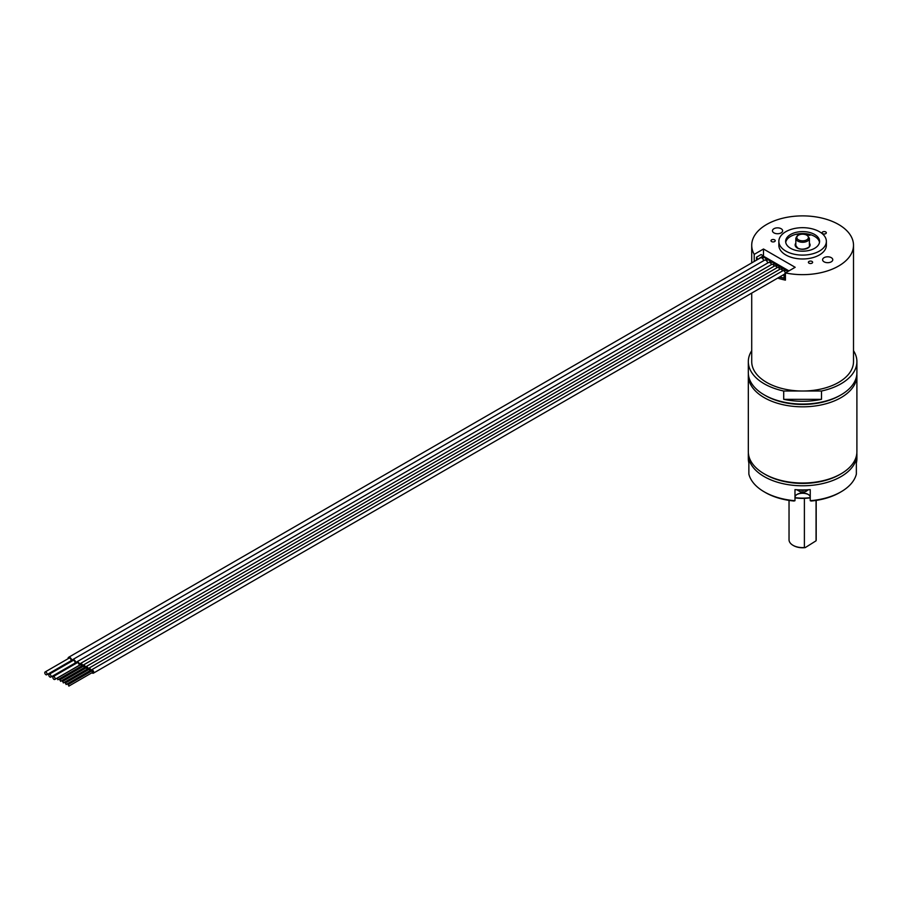 <?xml version="1.0" encoding="UTF-8"?>
<svg xmlns="http://www.w3.org/2000/svg" width="902" height="902" viewBox="0 0 902 902"><rect width="100%" height="100%" fill="white"/><g stroke="black" fill="none" stroke-linecap="round" stroke-linejoin="round"><path stroke-width="1.35" d="M819.49 242.356A16.969 9.798 0 0 0 808.316 234.103A16.969 9.798 0 0 0 790.614 236.403A16.969 9.798 180 0 0 785.732 242.356M806.298 234.667L809.895 235.321L810.323 234.745M811.157 234.87L805.193 234.306L809.895 235.321M800.75 234.159L795.733 234.373M808.632 234.17L798.845 233.776M814.607 248.321A16.969 9.798 0 0 0 819.58 241.386A16.969 9.798 0 0 0 809.105 232.344A16.969 9.798 0 0 0 790.614 234.464A16.969 9.798 180 0 0 785.642 241.386A16.969 9.798 180 0 0 796.116 250.44A16.969 9.798 180 0 0 814.607 248.321M819.399 251.083A23.756 13.71 0 0 0 826.367 241.386A23.756 13.71 0 0 0 811.699 228.725A23.756 13.71 0 0 0 785.811 231.69A23.756 13.71 180 0 0 778.854 241.386A23.756 13.71 180 0 0 793.523 254.06A23.756 13.71 180 0 0 819.399 251.083M778.854 241.386L778.854 245.265A23.756 13.71 180 0 0 793.523 257.938A23.756 13.71 180 0 0 819.399 254.962A23.756 13.71 0 0 0 826.367 245.265L826.367 241.386M777.693 278.098A50.895 29.383 0 0 0 785.417 280.127L785.417 272.923A50.895 29.383 0 0 0 853.506 245.265A50.895 29.383 0 0 0 802.611 215.882A50.895 29.383 0 0 0 751.716 245.265A50.895 29.383 0 0 0 754.219 254.364L763.498 249.008L763.498 256.698M785.417 272.923L795.169 267.296L763.498 249.008M773.939 228.713A5.085 2.943 0 0 0 772.45 230.788A5.085 2.943 0 0 0 775.585 233.505A5.085 2.943 0 0 0 781.132 232.874A5.085 2.943 0 0 0 782.632 230.788A5.085 2.943 0 0 0 779.486 228.082A5.085 2.943 0 0 0 773.939 228.713M831.283 261.817A5.085 2.943 180 0 1 825.736 262.459A5.085 2.943 180 0 1 822.59 259.742A5.085 2.943 180 0 1 824.078 257.668A5.085 2.943 180 0 1 829.626 257.025A5.085 2.943 180 0 1 832.771 259.742A5.085 2.943 180 0 1 831.283 261.817M822.703 231.938A2.12 1.229 0 0 0 822.083 232.806A2.12 1.229 0 0 0 823.391 233.934A2.12 1.229 0 0 0 825.702 233.663A2.12 1.229 0 0 0 826.322 232.806A2.12 1.229 0 0 0 825.014 231.667A2.12 1.229 0 0 0 822.703 231.938M772.563 241.883A2.12 1.229 0 0 0 775.235 240.71A2.12 1.229 0 0 0 773.657 239.526A2.12 1.229 0 0 0 770.996 240.71A2.12 1.229 0 0 0 772.563 241.883M812.567 261.986A2.12 1.229 0 0 0 810.233 261.084A2.12 1.229 0 0 0 808.395 262.302A2.12 1.229 0 0 0 808.463 262.617A2.12 1.229 0 0 0 810.785 263.508A2.12 1.229 0 0 0 812.634 262.302A2.12 1.229 0 0 0 812.567 261.986M754.219 261.479L754.219 254.364M785.417 278.662A48.516 28.018 180 0 1 779.441 277.083M765.426 395.572A52.598 30.364 180 0 0 839.796 395.572L841.002 394.873L839.796 395.572A52.598 30.364 180 0 1 765.415 395.572L764.219 394.873A54.289 31.345 180 0 1 748.322 372.706L748.322 361.634A54.289 31.345 180 0 1 751.716 350.72M764.219 394.873A54.289 31.345 180 0 0 841.002 394.873A54.289 31.345 0 0 0 856.9 372.706L856.9 361.634A54.289 31.345 0 0 0 853.506 350.72M783.714 399.327A54.289 31.345 0 0 0 821.496 399.327L783.714 399.327L783.714 391.017A54.289 31.345 180 0 1 748.322 361.634M856.9 361.634A54.289 31.345 0 0 1 841.002 383.79A54.289 31.345 180 0 1 821.496 391.017L783.714 391.017M821.496 399.327L821.496 391.017M751.716 293.094L751.716 361.634A50.895 29.383 0 0 0 766.621 382.403A50.895 29.383 0 0 0 802.611 391.017A50.895 29.383 0 0 0 853.506 361.634L853.506 245.265M757.59 259.528L763.261 255.796L761.096 254.544L756.496 257.205A48.178 27.815 0 0 0 757.59 259.066M763.261 257.138L763.261 255.796M785.417 274.039L784.052 274.817A48.178 27.815 0 0 0 785.417 275.133M779.689 276.937A48.178 27.815 0 0 0 784.052 278.143L784.052 274.817M763.261 256.833L763.926 256.45L788.934 270.893M76.151 663.353A2.582 1.488 60 0 1 76.681 661.955A2.582 1.488 60 0 1 77.967 662.079A2.582 1.488 60 0 1 79.793 665.124M54.785 679.454L78.778 665.597A1.624 0.936 -120 0 0 79.038 664.3A1.624 0.936 -120 0 0 77.967 662.857A1.624 0.936 -120 0 0 77.155 662.778L53.162 676.635A1.624 0.936 -120 0 0 52.914 677.932A1.624 0.936 -120 0 0 53.973 679.375A1.624 0.936 -120 0 0 54.785 679.454A1.624 0.936 -120 0 0 55.045 678.146A1.624 0.936 -120 0 0 53.973 676.714A1.624 0.936 -120 0 0 53.162 676.635M74.674 664.21A2.582 1.488 60 0 1 73.941 663.973A2.582 1.488 60 0 1 73.75 663.849M72.126 661.031A2.582 1.488 60 0 1 72.645 659.633A2.582 1.488 60 0 1 73.941 659.757A2.582 1.488 60 0 1 75.61 663.669M50.76 677.12L74.753 663.274A1.624 0.936 -120 0 0 75.001 661.967A1.624 0.936 -120 0 0 73.941 660.535A1.624 0.936 -120 0 0 73.118 660.456L49.136 674.301A1.624 0.936 -120 0 0 48.877 675.609A1.624 0.936 -120 0 0 49.948 677.041A1.624 0.936 -120 0 0 50.76 677.12A1.624 0.936 -120 0 0 51.008 675.823A1.624 0.936 -120 0 0 49.948 674.38A1.624 0.936 -120 0 0 49.136 674.301M80.932 666.386A1.905 1.094 -120 0 0 81.372 666.725A1.905 1.094 -120 0 0 82.33 666.815A1.905 1.094 -120 0 0 82.612 665.293A1.905 1.094 -120 0 0 81.372 663.624A1.905 1.094 -120 0 0 80.425 663.522A1.905 1.094 -120 0 0 80.109 664.943M81.372 665.856L81.969 665.507L80.785 664.83M57.976 679.364L56.973 678.304L57.976 679.364M83.694 667.976A1.905 1.094 -120 0 0 84.134 668.314A1.905 1.094 -120 0 0 85.081 668.416A1.905 1.094 -120 0 0 85.374 666.894A1.905 1.094 -120 0 0 84.134 665.214A1.905 1.094 -120 0 0 83.187 665.124A1.905 1.094 -120 0 0 82.86 666.544L82.33 666.815M84.134 667.446L84.72 667.108L83.548 666.431M60.727 680.954L59.724 679.894L60.727 680.954M86.457 669.577A1.905 1.094 -120 0 0 86.896 669.915A1.905 1.094 -120 0 0 87.844 670.006A1.905 1.094 -120 0 0 88.137 668.483A1.905 1.094 -120 0 0 86.896 666.803A1.905 1.094 -120 0 0 85.949 666.713A1.905 1.094 -120 0 0 85.622 668.134M86.896 669.036L87.483 668.698L86.31 668.021M63.49 682.555L62.486 681.495L63.49 682.555M89.219 671.167A1.905 1.094 -120 0 0 89.659 671.505A1.905 1.094 -120 0 0 90.606 671.595A1.905 1.094 -120 0 0 90.899 670.073A1.905 1.094 -120 0 0 89.659 668.405A1.905 1.094 -120 0 0 88.7 668.303A1.905 1.094 -120 0 0 88.385 669.724M89.659 670.626L90.245 670.287L89.061 669.611M66.252 684.144L65.248 683.085L66.252 684.144M91.97 672.757A1.905 1.094 -120 0 0 92.41 673.095A1.905 1.094 -120 0 0 93.368 673.185A1.905 1.094 -120 0 0 93.65 671.663A1.905 1.094 -120 0 0 92.41 669.994A1.905 1.094 -120 0 0 91.463 669.904A1.905 1.094 -120 0 0 91.147 671.313L90.606 671.595M92.41 672.227L92.996 671.889L91.824 671.201M69.003 685.734L68 684.674L69.003 685.734M783.071 274.986L784.052 275.561M756.496 260.159L756.496 257.205M70.638 661.888A2.582 1.488 60 0 1 69.905 661.64A2.582 1.488 60 0 1 69.725 661.527M68.09 658.697A2.582 1.488 60 0 1 68.62 657.299A2.582 1.488 60 0 1 69.905 657.434A2.582 1.488 60 0 1 71.574 661.346M46.724 674.797L70.717 660.941A1.624 0.936 -120 0 0 70.976 659.644A1.624 0.936 -120 0 0 69.905 658.201A1.624 0.936 -120 0 0 69.093 658.122L45.1 671.979A1.624 0.936 -120 0 0 44.852 673.287A1.624 0.936 -120 0 0 45.912 674.719A1.624 0.936 -120 0 0 46.724 674.797A1.624 0.936 -120 0 0 46.983 673.49A1.624 0.936 -120 0 0 45.912 672.058A1.624 0.936 -120 0 0 45.1 671.979M841.002 491.838A54.289 31.345 180 0 1 810.244 500.711L811.259 501.016A52.598 30.364 180 0 0 839.796 492.537L841.002 491.838A54.289 31.345 180 0 0 856.359 474.091L856.359 463.008A54.289 31.345 0 0 0 856.9 458.599L856.9 454.439A54.289 31.345 0 0 0 856.844 453.052M748.863 465.274L748.863 463.008A54.289 31.345 0 0 1 748.322 458.599L748.322 454.439A54.289 31.345 180 0 0 781.831 483.404A54.289 31.345 180 0 0 841.002 476.606A54.289 31.345 0 0 0 856.9 454.439M856.359 465.274L856.359 463.008M764.219 491.838A54.289 31.345 180 0 0 794.978 500.711L793.952 501.016A52.598 30.364 180 0 1 765.415 492.537L764.219 491.838A54.289 31.345 180 0 1 748.863 474.091L748.863 463.008M808.35 494.522A8.648 4.995 0 0 0 796.872 494.522M794.978 500.711L794.978 489.628A54.289 31.345 0 0 0 810.244 489.628L810.244 500.711M748.322 454.439A54.289 31.345 180 0 1 748.378 453.052M839.796 474.531L841.002 473.832L839.796 474.531A52.598 30.364 180 0 1 765.415 474.531L764.219 473.832A54.289 31.345 180 0 1 748.322 451.665L748.322 375.48A54.289 31.345 180 0 1 748.378 374.093M764.219 473.832A54.289 31.345 180 0 0 841.002 473.832A54.289 31.345 0 0 0 856.9 451.665L856.9 375.48A54.289 31.345 0 0 0 856.844 374.093M856.9 375.48A54.289 31.345 0 0 1 841.002 397.647A54.289 31.345 180 0 1 781.831 404.434A54.289 31.345 180 0 1 748.322 375.48M810.244 497.43A7.633 4.409 0 0 0 808.012 494.319A7.633 4.409 0 0 0 797.21 494.319A7.633 4.409 0 0 0 794.978 497.43M797.469 490.158L800.502 491.861L804.719 491.861L807.741 490.158M797.086 489.775L800.063 491.658M805.159 491.658L806.433 491.173M810.244 497.633A33.926 19.585 180 0 1 794.978 497.633M810.244 497.859A32.912 18.998 180 0 1 794.978 497.859M804.392 547.537L805.215 547.615A12.899 7.441 180 0 1 793.489 545.586L793.016 545.315A13.575 7.836 180 0 0 804.392 547.537L804.392 498.355M793.016 545.315A13.575 7.836 180 0 1 789.036 539.768L789.036 500.396M805.215 547.615L816.062 540.805L816.062 500.418M816.186 500.396L816.186 539.768A13.575 7.836 180 0 1 816.062 540.805M809.398 243.19A7.464 4.307 180 0 1 806.873 248.535A7.464 4.307 180 0 1 797.334 248.039A7.464 4.307 180 0 1 795.823 243.19M809.398 238.342A6.788 3.912 180 0 1 805.204 241.961A6.788 3.912 180 0 1 797.808 241.116A6.788 3.912 180 0 1 795.823 238.342L795.823 245.547L797.672 248.005C803.434 251.342 811.496 246.359 809.398 245.547L809.398 238.342L807.2 235.106C801.202 233.088 797.413 234.17 795.823 238.342M798.529 239.864A5.773 3.326 180 0 1 798.529 235.151A5.773 3.326 180 0 1 806.692 235.151A5.773 3.326 180 0 1 806.692 239.864A5.773 3.326 180 0 1 798.529 239.864M68.62 657.299L760.578 257.803A2.582 1.488 60 0 1 761.874 257.927A2.582 1.488 60 0 1 763.656 260.678M76.681 661.955L768.639 262.459A2.582 1.488 60 0 1 769.936 262.583A2.582 1.488 60 0 1 771.503 264.534M72.645 659.633L764.614 260.126A2.582 1.488 60 0 1 765.899 260.261A2.582 1.488 60 0 1 767.692 263.001M774.13 266.203A1.905 1.094 -120 0 0 772.856 264.399A1.905 1.094 -120 0 0 771.909 264.309L775.506 264.139L776.667 265.312M776.893 267.793A1.905 1.094 -120 0 0 775.619 265.989A1.905 1.094 -120 0 0 774.671 265.898L778.268 265.729L779.418 266.913M779.655 269.394A1.905 1.094 -120 0 0 778.381 267.59A1.905 1.094 -120 0 0 777.423 267.488L781.019 267.319L782.181 268.503M782.417 270.983A1.905 1.094 -120 0 0 781.132 269.179A1.905 1.094 -120 0 0 780.185 269.078L783.782 268.92L784.943 270.093M784.639 273.802L784.841 273.971A1.905 1.094 -120 0 0 785.135 272.449A1.905 1.094 -120 0 0 783.894 270.769A1.905 1.094 -120 0 0 782.947 270.679L786.544 270.51L787.66 271.626M805.497 489.899A6.788 3.912 180 0 1 799.713 489.899M751.716 262.922L751.716 245.265M760.578 257.803L764.851 257.634L766.474 259.483M768.639 262.459L772.913 262.29L774.344 263.745M764.614 260.126L768.887 259.956L770.5 261.817M771.909 264.309L80.425 663.522M80.966 664.458L56.973 678.304M81.789 665.89L57.796 679.747M774.671 265.898L83.187 665.124M83.717 666.048L59.724 679.894M84.551 667.491L60.558 681.337M777.423 267.488L85.949 666.713M86.479 667.638L62.486 681.495M87.314 669.081L63.32 682.927M780.185 269.078L88.7 668.303M89.242 669.228L65.248 683.085M90.065 670.671L66.072 684.528M784.841 273.971L93.368 673.185M782.947 270.679L91.463 669.904M91.993 670.829L68 684.674M92.827 672.261L68.834 686.118M808.136 489.775L806.219 491.297"/></g></svg>
